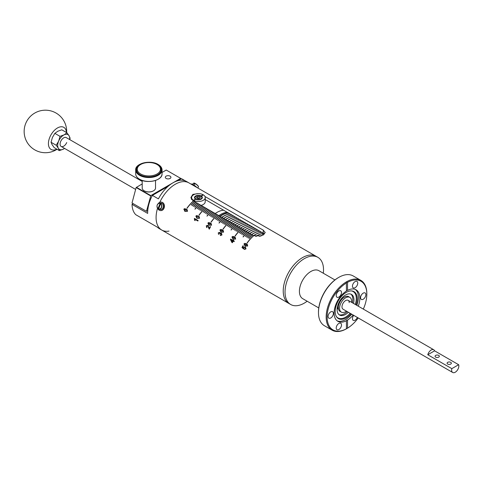 <?xml version="1.0" encoding="UTF-8"?>
<svg xmlns="http://www.w3.org/2000/svg" width="483" height="483" viewBox="0 0 483 483"><rect width="100%" height="100%" fill="white"/><g stroke="black" fill="none" stroke-linecap="round" stroke-linejoin="round"><path stroke-width="0.72" d="M340.678 311.746A8.573 4.951 -60 0 1 338.661 305.111A8.573 4.951 -60 0 1 344.397 297.069A8.573 4.951 -60 0 1 349.179 297.009M346.619 282.018L346.432 282.972A28.068 16.205 120 0 0 327.13 317.023A28.068 16.205 120 0 0 346.432 328.79L346.498 328.76A28.751 16.597 -60 0 1 332.123 330.185A28.751 16.597 -60 0 1 327.715 307.146A28.751 16.597 -60 0 1 346.498 281.812A28.751 16.597 -60 0 1 360.873 280.388A28.751 16.597 -60 0 1 366.826 293.549L366.826 294.105A28.068 16.205 120 0 0 347.531 282.338L346.619 282.018M346.371 282.573L346.432 291.032L346.619 290.494L347.531 290.398A18.203 10.511 -60 0 1 356.08 289.8A18.203 10.511 -60 0 1 358.271 306.186M346.432 291.032A18.203 10.511 -60 0 0 334.985 307.097A18.203 10.511 -60 0 0 337.877 321.328A18.203 10.511 -60 0 0 346.432 320.73L346.432 328.79L347.531 328.156A28.068 16.205 120 0 0 358.229 317.953M318.472 312.579L318.472 312.024A28.068 16.205 -60 0 1 338.317 277.647L338.8 277.369A28.751 16.597 120 0 0 318.472 312.579A28.751 16.597 120 0 0 324.425 325.735L332.123 330.185M337.122 309.307A1.274 0.737 120 0 0 337.176 309.277A1.274 0.737 120 0 0 338.009 308.154A1.274 0.737 120 0 0 337.816 307.134A1.274 0.737 120 0 0 337.363 307.11M348.364 312.253A11.906 6.877 -60 0 1 345.538 314.451A11.906 6.877 -60 0 1 339.585 315.043A11.906 6.877 -60 0 1 337.756 305.498A11.906 6.877 -60 0 1 345.538 295.004A11.906 6.877 -60 0 1 351.491 294.419A11.906 6.877 -60 0 1 353.465 303.415M339.042 314.662A11.906 6.877 120 0 0 344.397 313.793A11.906 6.877 120 0 0 347.223 311.595M352.324 302.756A11.906 6.877 120 0 0 350.893 294.135M302.473 257.644A27.217 15.716 120 0 0 284.692 281.625A27.217 15.716 120 0 0 288.864 303.439A27.217 15.716 -60 0 1 283.225 290.977A27.217 15.716 -60 0 1 295.107 263.585A27.217 15.716 -60 0 1 316.081 256.292A27.217 15.716 120 0 0 302.473 257.644M323.308 273.233A27.217 15.716 120 0 0 317.886 257.336A27.217 15.716 120 0 0 304.278 258.683A27.217 15.716 120 0 0 286.497 282.67A27.217 15.716 120 0 0 290.669 304.483A27.217 15.716 120 0 0 304.278 303.131A27.217 15.716 120 0 0 307.146 301.229M334.924 279.941L318.919 270.703A16.162 9.328 120 0 0 310.841 271.5A16.162 9.328 120 0 0 300.281 285.743A16.162 9.328 120 0 0 302.756 298.693L318.762 307.931M351.002 313.775A15.565 8.984 -60 0 1 346.196 317.82A15.565 8.984 -60 0 1 336.675 316.981A15.565 8.984 -60 0 1 336.663 304.272A15.565 8.984 -60 0 1 346.196 292.402A15.565 8.984 -60 0 1 351.715 290.929A15.565 8.984 -60 0 1 356.104 304.936M351.316 290.905A15.227 8.791 -60 0 1 355.259 304.453M350.157 313.292A15.227 8.791 -60 0 1 345.538 317.162A15.227 8.791 -60 0 1 336.458 316.649M351.702 314.185A18.203 10.511 -60 0 1 345.52 319.583A18.203 10.511 -60 0 1 337.176 320.857M328.096 316.468A3.743 2.161 120 0 0 328.869 318.182A3.743 2.161 120 0 0 331.755 317.174A3.743 2.161 120 0 0 333.391 313.413A3.743 2.161 120 0 0 332.612 311.698A3.743 2.161 120 0 0 329.726 312.7A3.743 2.161 120 0 0 328.096 316.468M336.216 295.542A3.743 2.161 120 0 0 336.989 297.25A3.743 2.161 120 0 0 339.875 296.248A3.743 2.161 120 0 0 341.505 292.481A3.743 2.161 120 0 0 340.732 290.772A3.743 2.161 120 0 0 337.846 291.774A3.743 2.161 120 0 0 336.216 295.542M355.102 287.693A3.743 2.161 120 0 0 357.547 284.396A3.743 2.161 120 0 0 356.973 281.396A3.743 2.161 120 0 0 355.102 281.583A3.743 2.161 120 0 0 352.656 284.879A3.743 2.161 120 0 0 353.23 287.874A3.743 2.161 120 0 0 355.102 287.693M360.572 297.715A3.743 2.161 120 0 0 361.35 299.43A3.743 2.161 120 0 0 364.23 298.428A3.743 2.161 120 0 0 365.866 294.66A3.743 2.161 120 0 0 365.094 292.946A3.743 2.161 120 0 0 362.208 293.948A3.743 2.161 120 0 0 360.572 297.715M353.695 315.333A3.743 2.161 120 0 0 352.451 318.641A3.743 2.161 120 0 0 353.23 320.356A3.743 2.161 120 0 0 357.342 317.44M338.861 329.545A3.743 2.161 120 0 0 341.306 326.248A3.743 2.161 120 0 0 340.732 323.248A3.743 2.161 120 0 0 338.861 323.435A3.743 2.161 120 0 0 336.416 326.731A3.743 2.161 120 0 0 336.989 329.732A3.743 2.161 120 0 0 338.861 329.545M353.164 315.025A18.203 10.511 -60 0 1 347.531 320.09L347.531 328.156M346.619 320.217L346.432 320.73L346.619 320.217L347.531 320.09M355.325 289.426A18.203 10.511 -60 0 1 356.81 305.347M360.873 280.388L353.176 275.944A28.751 16.597 120 0 0 338.8 277.369L338.317 277.647M363.331 309.108A28.068 16.205 120 0 0 366.826 294.105M347.531 290.398L347.531 282.338M228.676 213.069A22.284 12.866 120 0 0 220.17 216.39M228.556 212.997A22.284 12.866 120 0 0 220.049 216.318A22.284 12.866 120 0 1 228.556 212.997M221.806 217.332A22.284 12.866 -60 0 1 230.313 214.011M221.926 217.404A22.284 12.866 -60 0 1 230.433 214.084M223.671 218.407A22.284 12.866 -60 0 1 232.178 215.092M223.792 218.479A22.284 12.866 -60 0 1 232.299 215.158M225.537 219.487A22.284 12.866 -60 0 1 234.038 216.167M225.658 219.554A22.284 12.866 -60 0 1 234.158 216.233M227.402 220.562A22.284 12.866 -60 0 1 235.903 217.241M227.523 220.628A22.284 12.866 -60 0 1 236.024 217.314M229.262 221.637A22.284 12.866 -60 0 1 237.769 218.322M229.389 221.709A22.284 12.866 -60 0 1 237.89 218.388M231.128 222.717A22.284 12.866 -60 0 1 239.634 219.397M231.248 222.784A22.284 12.866 -60 0 1 239.755 219.463M232.993 223.792A22.284 12.866 -60 0 1 241.5 220.471M233.114 223.858A22.284 12.866 -60 0 1 241.621 220.544M234.859 224.867A22.284 12.866 -60 0 1 243.366 221.546M234.98 224.939A22.284 12.866 -60 0 1 243.486 221.619M236.724 225.941A22.284 12.866 -60 0 1 245.225 222.627M236.845 226.014A22.284 12.866 -60 0 1 245.346 222.693M238.59 227.022A22.284 12.866 -60 0 1 247.091 223.701M238.711 227.088A22.284 12.866 -60 0 1 247.211 223.774M240.449 228.097A22.284 12.866 -60 0 1 248.956 224.776M240.57 228.169A22.284 12.866 -60 0 1 249.077 224.849M242.315 229.171A22.284 12.866 -60 0 1 250.822 225.857M242.436 229.244A22.284 12.866 -60 0 1 250.943 225.923M244.181 230.252A22.284 12.866 -60 0 1 252.687 226.932M244.301 230.319A22.284 12.866 -60 0 1 252.808 226.998M246.046 231.327A22.284 12.866 -60 0 1 254.547 228.006M246.167 231.393A22.284 12.866 -60 0 1 254.668 228.079M247.912 232.401A22.284 12.866 -60 0 1 256.413 229.081M248.033 232.474A22.284 12.866 -60 0 1 256.533 229.153M249.771 233.476A22.284 12.866 -60 0 1 258.278 230.162M249.898 233.549A22.284 12.866 -60 0 1 258.399 230.228M251.637 234.557A22.284 12.866 -60 0 1 260.144 231.236M251.758 234.623A22.284 12.866 -60 0 1 260.265 231.309M253.503 235.632A22.284 12.866 -60 0 1 262.009 232.311M204.973 196.503L263.259 230.149L265.252 232.577L261.049 235.958L253.635 235.71A22.284 12.866 -60 0 1 262.13 232.383M255.755 236.441A22.284 12.866 -60 0 1 263.821 233.392M255.936 236.471A22.284 12.866 -60 0 1 263.923 233.464M259.534 236.344A22.284 12.866 -60 0 1 263.688 234.738M259.951 236.253A22.284 12.866 -60 0 1 263.44 234.895M218.847 215.623A22.284 12.866 -60 0 1 227.354 212.303M228.314 212.858A22.284 12.866 120 0 0 219.813 216.179M223.744 210.22A22.284 12.866 120 0 0 215.237 213.54M447.723 364.073A2.125 1.226 0 0 0 450.041 364.339A2.125 1.226 0 0 0 451.351 363.204A2.125 1.226 0 0 0 450.73 362.335A2.125 1.226 0 0 0 448.411 362.069A2.125 1.226 0 0 0 447.101 363.204A2.125 1.226 0 0 0 447.723 364.073M435.696 357.13A2.125 1.226 0 0 0 438.015 357.396A2.125 1.226 0 0 0 439.325 356.261A2.125 1.226 0 0 0 438.703 355.391A2.125 1.226 0 0 0 436.384 355.126A2.125 1.226 0 0 0 435.074 356.261A2.125 1.226 0 0 0 435.696 357.13M458.645 364.713A5.102 2.946 -60 0 1 458.85 365.981A5.102 2.946 -60 0 1 456.622 371.119A5.102 2.946 -60 0 1 452.692 372.484A5.102 2.946 -60 0 1 451.635 370.147A5.102 2.946 -60 0 1 451.84 368.644L458.645 364.713L434.585 350.821A5.102 2.946 120 0 0 433.734 349.758A5.102 2.946 120 0 0 427.781 354.751L451.84 368.644M427.781 354.751L434.585 350.821M205.227 199.533L264.569 234.014M191.22 198.905L191.618 198.247M253.635 235.71L192.892 200.638L190.894 197.505L192.892 194.377L198.241 193.641M183.262 242.466L184.874 243.384M183.383 242.484L183.051 242.339M184.035 242.883L185.877 243.939A27.217 15.716 -60 0 0 186.559 244.374L195.023 249.258A27.217 15.716 -60 0 1 194.891 249.18L195.778 249.693A27.217 15.716 -60 0 1 194.921 249.113L198.561 251.299A27.217 15.716 -60 0 0 198.682 251.371A27.217 15.716 -60 0 0 198.809 251.444M186.347 244.247A27.217 15.716 -60 0 1 186.136 244.126A27.217 15.716 -60 0 1 185.665 243.837L185.357 243.68M185.188 243.583L184.657 243.263M198.537 251.287L196.466 250.091M196.128 249.892A27.217 15.716 -60 0 1 196.044 249.85L195.156 249.337A27.217 15.716 -60 0 1 195.023 249.258M207.31 256.352L208.716 257.143M207.436 256.388L207.129 256.219M208.584 257.083L210.099 257.958M210.123 257.976L208.958 257.216M220.779 264.129L218.95 263.048A27.217 15.716 -60 0 0 219.505 263.392L220.447 263.935M219.294 263.271A27.217 15.716 -60 0 1 219.083 263.15A27.217 15.716 -60 0 1 218.183 262.559L222.258 264.968M220.997 264.219L222.518 265.131M290.669 304.483L234.768 272.207A27.217 15.716 -60 0 0 234.798 272.225L231.14 270.112A27.217 15.716 -60 0 1 231.109 270.094L222.735 265.258M231.109 270.094A27.217 15.716 -60 0 1 230.88 269.955L234.623 272.122A27.217 15.716 -60 0 0 234.768 272.207M183.033 242.339L161.72 230.029A27.217 15.716 -60 0 1 156.081 217.573A27.217 15.716 -60 0 1 157.536 208.258A27.217 15.716 -60 0 0 161.72 230.029A27.217 15.716 -60 0 0 169.014 231.097M159.788 202.317A27.217 15.716 -60 0 1 188.938 182.888A27.217 15.716 -60 0 0 175.329 184.234A27.217 15.716 -60 0 0 159.788 202.317M193.363 201.006L193.484 201.079A27.217 15.716 120 0 0 187.006 208.378L186.885 208.306A27.217 15.716 120 0 1 193.363 201.006L193.417 201.139M205.396 207.95L205.516 208.022A27.217 15.716 120 0 0 199.032 215.321L198.911 215.249A27.217 15.716 120 0 1 205.396 207.95L205.444 208.082M217.422 214.899L217.543 214.965A27.217 15.716 120 0 0 211.065 222.265L210.944 222.198A27.217 15.716 120 0 1 217.422 214.899L217.477 215.026M229.449 221.842L229.57 221.914A27.217 15.716 120 0 0 223.092 229.208L222.971 229.141A27.217 15.716 120 0 1 229.449 221.842L229.503 221.969M241.482 228.785L241.603 228.857A27.217 15.716 120 0 0 235.118 236.157L234.998 236.084A27.217 15.716 120 0 1 241.482 228.785L241.53 228.918M253.509 235.734L253.629 235.801A27.217 15.716 120 0 0 247.151 243.1L247.03 243.027A27.217 15.716 120 0 1 253.509 235.734L253.563 235.861M194.933 209.121A27.199 15.704 120 0 1 199.382 204.49L199.497 204.55A27.217 15.716 120 0 0 195.047 209.181L194.927 209.115A27.217 15.716 120 0 1 199.376 204.478L199.491 204.557M206.959 216.064A27.199 15.704 120 0 1 211.409 211.439L211.53 211.494A27.217 15.716 120 0 0 207.074 216.13L206.953 216.058A27.217 15.716 120 0 1 211.409 211.427L211.524 211.5M218.992 223.007A27.199 15.704 120 0 1 223.442 218.382L223.557 218.437A27.217 15.716 120 0 0 219.101 223.074L218.98 223.001A27.217 15.716 120 0 1 223.436 218.37L223.551 218.443M231.019 229.956A27.199 15.704 120 0 1 235.469 225.326L235.583 225.386A27.217 15.716 120 0 0 231.134 230.017L231.013 229.95A27.217 15.716 120 0 1 235.469 225.313L235.577 225.392M243.052 236.899A27.199 15.704 120 0 1 247.495 232.269L247.616 232.329A27.217 15.716 120 0 0 243.16 236.96L243.04 236.893A27.217 15.716 120 0 1 247.495 232.257L247.61 232.335M247.839 237.793L247.719 237.727A27.217 15.716 120 0 1 251.106 234.346L251.226 234.412A27.217 15.716 120 0 0 247.839 237.793M241.826 234.321L241.705 234.249A27.217 15.716 120 0 1 245.086 230.868L245.207 230.94A27.217 15.716 120 0 0 241.826 234.321M235.813 230.85L235.692 230.777A27.217 15.716 120 0 1 239.073 227.396L239.194 227.469A27.217 15.716 120 0 0 235.813 230.85M229.793 227.378L229.673 227.306A27.217 15.716 120 0 1 233.06 223.925L233.18 223.997A27.217 15.716 120 0 0 229.793 227.378M223.78 223.907L223.659 223.834A27.217 15.716 120 0 1 227.046 220.453L227.167 220.526A27.217 15.716 120 0 0 223.78 223.907M217.767 220.429L217.646 220.363A27.217 15.716 120 0 1 221.033 216.982L221.154 217.048A27.217 15.716 120 0 0 217.767 220.429M211.753 216.958L211.632 216.891A27.217 15.716 120 0 1 215.013 213.51L215.134 213.577A27.217 15.716 120 0 0 211.753 216.958M205.74 213.486L205.619 213.42A27.217 15.716 120 0 1 209 210.039L209.121 210.105A27.217 15.716 120 0 0 205.74 213.486M199.721 210.014L199.6 209.942A27.217 15.716 120 0 1 202.987 206.561L203.108 206.633A27.217 15.716 120 0 0 199.721 210.014M193.707 206.543L193.586 206.47A27.217 15.716 120 0 1 196.973 203.089L197.094 203.162A27.217 15.716 120 0 0 193.707 206.543M246.638 237.099L246.517 237.032A27.217 15.716 120 0 1 249.898 233.651L250.019 233.718A27.217 15.716 120 0 0 246.638 237.099M240.619 233.627L240.504 233.555A27.217 15.716 120 0 1 243.885 230.174L244.006 230.246A27.217 15.716 120 0 0 240.619 233.627M234.605 230.156L234.484 230.083A27.217 15.716 120 0 1 237.871 226.702L237.992 226.775A27.217 15.716 120 0 0 234.605 230.156M228.592 226.684L228.471 226.612A27.217 15.716 120 0 1 231.858 223.231L231.979 223.303A27.217 15.716 120 0 0 228.592 226.684M222.578 223.206L222.458 223.14A27.217 15.716 120 0 1 225.845 219.759L225.966 219.825A27.217 15.716 120 0 0 222.578 223.206M216.565 219.735L216.444 219.668A27.217 15.716 120 0 1 219.825 216.287L219.946 216.354A27.217 15.716 120 0 0 216.565 219.735M210.552 216.263L210.431 216.197A27.217 15.716 120 0 1 213.812 212.816L213.933 212.882A27.217 15.716 120 0 0 210.552 216.263M204.532 212.792L204.412 212.725A27.217 15.716 120 0 1 207.799 209.344L207.919 209.411A27.217 15.716 120 0 0 204.532 212.792M198.519 209.32L198.398 209.248A27.217 15.716 120 0 1 201.785 205.867L201.906 205.939A27.217 15.716 120 0 0 198.519 209.32M192.506 205.849L192.385 205.776A27.217 15.716 120 0 1 195.772 202.395L195.893 202.468A27.217 15.716 120 0 0 192.506 205.849M245.43 236.404L245.31 236.338A27.217 15.716 120 0 1 248.697 232.957L248.817 233.023A27.217 15.716 120 0 0 245.43 236.404M239.417 232.933L239.296 232.86A27.217 15.716 120 0 1 242.683 229.479L242.804 229.552A27.217 15.716 120 0 0 239.417 232.933M233.404 229.461L233.283 229.389A27.217 15.716 120 0 1 236.67 226.008L236.791 226.08A27.217 15.716 120 0 0 233.404 229.461M227.39 225.99L227.27 225.917A27.217 15.716 120 0 1 230.657 222.536L230.777 222.609A27.217 15.716 120 0 0 227.39 225.99M221.377 222.512L221.256 222.446A27.217 15.716 120 0 1 224.637 219.065L224.758 219.131A27.217 15.716 120 0 0 221.377 222.512M215.358 219.041L215.243 218.974A27.217 15.716 120 0 1 218.624 215.593L218.745 215.66A27.217 15.716 120 0 0 215.358 219.041M209.344 215.569L209.224 215.503A27.217 15.716 120 0 1 212.611 212.122L212.731 212.188A27.217 15.716 120 0 0 209.344 215.569M203.331 212.097L203.21 212.031A27.217 15.716 120 0 1 206.597 208.65L206.718 208.716A27.217 15.716 120 0 0 203.331 212.097M197.318 208.626L197.197 208.553A27.217 15.716 120 0 1 200.584 205.172L200.705 205.245A27.217 15.716 120 0 0 197.318 208.626M191.304 205.154L191.183 205.082A27.217 15.716 120 0 1 194.564 201.701L194.685 201.773A27.217 15.716 120 0 0 191.304 205.154M249.041 238.487L248.92 238.421A27.217 15.716 120 0 1 252.307 235.04L252.428 235.106A27.217 15.716 120 0 0 249.041 238.487M243.027 235.016L242.907 234.943A27.217 15.716 120 0 1 246.294 231.562L246.415 231.635A27.217 15.716 120 0 0 243.027 235.016M237.014 231.544L236.893 231.472A27.217 15.716 120 0 1 240.274 228.091L240.395 228.163A27.217 15.716 120 0 0 237.014 231.544M231.001 228.073L230.88 228A27.217 15.716 120 0 1 234.261 224.619L234.382 224.692A27.217 15.716 120 0 0 231.001 228.073M224.981 224.601L224.861 224.529A27.217 15.716 120 0 1 228.248 221.148L228.368 221.22A27.217 15.716 120 0 0 224.981 224.601M218.968 221.123L218.847 221.057A27.217 15.716 120 0 1 222.234 217.676L222.355 217.742A27.217 15.716 120 0 0 218.968 221.123M212.955 217.652L212.834 217.585A27.217 15.716 120 0 1 216.221 214.204L216.342 214.271A27.217 15.716 120 0 0 212.955 217.652M206.941 214.18L206.821 214.114A27.217 15.716 120 0 1 210.208 210.733L210.322 210.799A27.217 15.716 120 0 0 206.941 214.18M200.928 210.709L200.807 210.636A27.217 15.716 120 0 1 204.188 207.255L204.309 207.328A27.217 15.716 120 0 0 200.928 210.709M194.909 207.237L194.794 207.165A27.217 15.716 120 0 1 198.175 203.784L198.296 203.856A27.217 15.716 120 0 0 194.909 207.237M244.38 249.457L244.573 248.956L245.63 248.667L245.183 247.399L243.951 247.682L243.674 248.968L242.001 247.55A27.217 15.716 -60 0 1 242.985 245.744L243.402 245.992A27.217 15.716 -60 0 0 242.629 247.399L243.432 248.087L243.643 247.338L245.412 246.922L246.01 248.884L244.368 249.451L244.567 248.95L245.642 248.673L245.183 247.399M245.11 246.131L243.969 243.903L244.857 243.335L246.559 243.843L247.278 244.344L247.664 246.046L244.905 246.01M232.347 242.738L231.925 242.496L232.347 242.738A27.217 15.716 -60 0 1 233.174 241.156L234.062 241.669A27.217 15.716 -60 0 1 234.321 241.204L233.428 240.691A27.217 15.716 -60 0 1 233.724 240.172L233.301 239.93A27.217 15.716 -60 0 0 233.005 240.449L233.005 240.449A27.199 15.704 -60 0 1 233.313 239.93L233.301 239.93M230.675 239.097A27.199 15.704 -60 0 0 230.433 239.538L231.937 242.496L230.421 239.532A27.217 15.716 -60 0 1 230.663 239.091L233.005 240.449M233.078 239.188L231.937 236.96L232.824 236.392L234.527 236.893L235.251 237.401L235.638 239.097L232.878 239.067M220.441 235.613L220.514 235.064L221.582 234.762L221.244 233.579L220.019 234.249L219.487 232.794L218.63 233.06L218.564 234.472L218.25 232.854L219.771 232.347L220.224 233.271L221.498 233.114L221.951 234.986L220.314 235.559L220.508 235.064L221.588 234.768L221.238 233.579M221.051 232.245L219.91 230.011L220.797 229.443L222.5 229.95L223.218 230.457L223.605 232.154L220.852 232.118M209.278 229.19L208.415 227.487L209.266 229.184A27.217 15.716 -60 0 1 210.558 226.799L210.135 226.551L210.558 226.799M207.654 225.73L208.415 227.487L207.612 225.706M207.642 225.724L206.633 226.05L207.008 227.191L206.718 227.638L206.271 225.815L207.913 225.271L209.175 228.296A27.217 15.716 -60 0 1 210.135 226.551A27.199 15.704 -60 0 0 209.187 228.296L209.175 228.296M207.877 223.068L209.03 225.301L207.877 223.068L208.771 222.5L211.192 223.514L211.578 225.211L208.819 225.175M197.879 221.009L195.023 219.36L195.09 220.622L194.673 220.375L194.317 218.733A27.217 15.716 -60 0 1 194.48 218.431L198.139 220.544A27.217 15.716 -60 0 0 197.879 221.009L195.023 219.36M195.85 216.124L197.004 218.358L195.85 216.124L196.738 215.557L199.165 216.565L199.551 218.268L196.792 218.231M183.824 209.175L184.971 211.415L183.824 209.175L184.711 208.614L187.132 209.622L187.519 211.319L184.76 211.288M186.082 244.078A27.199 15.704 -60 0 1 185.677 243.824L184.693 243.245M195.778 249.693L195.79 249.681A27.199 15.704 -60 0 1 195.041 249.18M196.478 250.061L195.597 249.524A27.217 15.716 -60 0 0 196.201 249.94L197.843 250.864M197.831 250.882L195.591 249.536M219.028 263.096A27.199 15.704 -60 0 1 218.322 262.637M219.469 263.344L218.95 263.048M233.736 271.603L232.673 270.927M183.83 209.181L184.717 208.62L187.138 209.622M185.237 210.95L187.162 211.095L186.818 210.027L184.186 209.411L185.237 210.95L187.156 211.089L186.818 210.027M195.856 216.13L196.75 215.563L199.165 216.571M197.263 217.899L199.189 218.044L198.845 216.97L198.151 216.499L196.213 216.36L197.263 217.899L199.183 218.038L198.839 216.964M195.09 220.616L194.323 218.739A27.199 15.704 -60 0 1 194.486 218.437M207.889 223.074L208.777 222.506L211.198 223.514M209.296 224.843L211.222 224.987L210.872 223.913L208.245 223.303L209.296 224.843L211.21 224.981L210.866 223.907M206.73 227.644L206.277 225.815L207.919 225.277M219.91 230.011L220.803 229.449L223.224 230.457M221.057 232.251L219.916 230.017M221.323 231.786L223.249 231.931L222.904 230.862L220.272 230.246L221.323 231.786L223.243 231.925L222.904 230.862M220.031 234.255L219.499 232.8M218.57 234.478L218.256 232.86L219.777 232.347M220.224 233.271L221.51 233.12M233.09 239.194L231.943 236.966L232.836 236.398L235.251 237.407M233.349 238.735L235.275 238.874L234.931 237.805L232.299 237.189L233.349 238.735L235.269 238.868L234.931 237.805M233.313 239.93L233.724 240.172M233.18 241.156L234.062 241.669M232.758 240.914L231.122 239.966L232.16 242.031A27.199 15.704 -60 0 1 232.758 240.914L231.122 239.966M232.172 242.031L232.16 242.031A27.217 15.716 -60 0 1 232.752 240.908M245.116 246.137L243.975 243.909L244.863 243.341L247.284 244.35M244.99 245.436L247.308 245.823L246.964 244.748L244.332 244.138L245.382 245.678L247.296 245.817L246.952 244.742M245.388 245.684L244.984 245.43M243.68 248.974L242.013 247.556A27.199 15.704 -60 0 1 242.991 245.75M243.432 248.087L243.655 247.338L245.424 246.928M198.29 203.862L198.175 203.784A27.199 15.704 120 0 0 194.8 207.171M204.303 207.334L204.188 207.255A27.199 15.704 120 0 0 200.813 210.642M210.316 210.805L210.208 210.733A27.199 15.704 120 0 0 206.827 214.114M216.336 214.277L216.221 214.204A27.199 15.704 120 0 0 212.846 217.591M222.349 217.748L222.234 217.676A27.199 15.704 120 0 0 218.859 221.063M228.362 221.226L228.248 221.148A27.199 15.704 120 0 0 224.873 224.535M234.376 224.698L234.261 224.619A27.199 15.704 120 0 0 230.886 228.006M240.274 228.091L240.28 228.103A27.199 15.704 120 0 0 236.899 231.478M246.402 231.641L246.294 231.562A27.199 15.704 120 0 0 242.919 234.949M252.422 235.112L252.307 235.04A27.199 15.704 120 0 0 248.932 238.421M194.679 201.779L194.564 201.701A27.199 15.704 120 0 0 191.19 205.088M200.693 205.251L200.584 205.172A27.199 15.704 120 0 0 197.203 208.559M206.712 208.722L206.597 208.65A27.199 15.704 120 0 0 203.222 212.031M212.725 212.194L212.611 212.122A27.199 15.704 120 0 0 209.236 215.509M218.739 215.666L218.624 215.593A27.199 15.704 120 0 0 215.249 218.98M224.637 219.065L224.643 219.077A27.199 15.704 120 0 0 221.262 222.452M230.765 222.615L230.657 222.536A27.199 15.704 120 0 0 227.276 225.923M236.785 226.086L236.67 226.008A27.199 15.704 120 0 0 233.295 229.395M242.798 229.558L242.683 229.479A27.199 15.704 120 0 0 239.308 232.866M248.697 232.957L248.703 232.963A27.199 15.704 120 0 0 245.322 236.338M195.881 202.474L195.772 202.395A27.199 15.704 120 0 0 192.397 205.782M201.9 205.945L201.785 205.867A27.199 15.704 120 0 0 198.41 209.254M207.913 209.417L207.799 209.344A27.199 15.704 120 0 0 204.424 212.725M213.927 212.888L213.812 212.816A27.199 15.704 120 0 0 210.437 216.203M219.94 216.36L219.825 216.287A27.199 15.704 120 0 0 216.45 219.674M225.953 219.831L225.845 219.759A27.199 15.704 120 0 0 222.464 223.146M231.973 223.309L231.858 223.231A27.199 15.704 120 0 0 228.483 226.618M237.986 226.781L237.871 226.702A27.199 15.704 120 0 0 234.496 230.089M244 230.252L243.885 230.174A27.199 15.704 120 0 0 240.51 233.561M250.013 233.724L249.898 233.651A27.199 15.704 120 0 0 246.523 237.032M197.088 203.168L196.973 203.089A27.199 15.704 120 0 0 193.598 206.476M203.101 206.639L202.987 206.561A27.199 15.704 120 0 0 199.612 209.948M209 210.039L209.006 210.051A27.199 15.704 120 0 0 205.625 213.42M215.128 213.583L215.013 213.51A27.199 15.704 120 0 0 211.639 216.897M221.142 217.054L221.033 216.982A27.199 15.704 120 0 0 217.658 220.369M227.161 220.526L227.046 220.453A27.199 15.704 120 0 0 223.671 223.84M233.06 223.925L233.066 223.937A27.199 15.704 120 0 0 229.685 227.312M239.188 227.475L239.073 227.396A27.199 15.704 120 0 0 235.698 230.783M245.201 230.946L245.086 230.868A27.199 15.704 120 0 0 241.711 234.255M251.214 234.418L251.106 234.346A27.199 15.704 120 0 0 247.725 237.727M253.539 235.849A27.048 15.619 120 0 0 247.115 243.082M241.512 228.906A27.048 15.619 120 0 0 235.088 236.133M229.479 221.957A27.048 15.619 120 0 0 223.055 229.19M217.453 215.013A27.048 15.619 120 0 0 211.029 222.246M205.426 208.07A27.048 15.619 120 0 0 199.002 215.303M193.393 201.127A27.048 15.619 120 0 0 186.969 208.354M191.256 198.978A22.115 12.769 -60 0 1 191.618 198.742M349.203 302.678A5.102 2.946 120 0 0 348.146 300.341A5.102 2.946 120 0 0 344.216 301.712A5.102 2.946 120 0 0 341.988 306.85A5.102 2.946 120 0 0 343.045 309.186L452.692 372.484M351.552 302.31A8.507 4.908 120 0 0 351.612 301.289A8.507 4.908 120 0 0 349.849 297.395L348.648 296.701A8.507 4.908 120 0 0 342.091 298.983A8.507 4.908 120 0 0 338.378 307.544A8.507 4.908 120 0 0 340.141 311.438L341.342 312.133A8.507 4.908 120 0 0 346.45 311.149M349.849 297.395A8.507 4.908 120 0 0 343.298 299.677A8.507 4.908 120 0 0 339.585 308.239A8.507 4.908 120 0 0 341.342 312.133M133.223 203.681L132.034 204.369L147.671 213.401A27.217 15.716 -60 0 1 152.387 195.398L158.4 198.869A27.217 15.716 -60 0 1 172.92 182.846A27.217 15.716 -60 0 1 186.529 181.499L317.886 257.336M185.55 181.01L181.427 178.632L177.696 180.787M161.72 230.029L159.312 228.64A27.217 15.716 -60 0 1 157.434 227.209L135.783 214.706A27.217 15.716 120 0 1 132.034 204.369M152.387 195.398L168.144 186.299M135.638 189.439L61.148 146.434A5.102 2.946 -60 0 1 60.363 142.34A5.102 2.946 -60 0 1 63.696 137.842A5.102 2.946 -60 0 1 66.249 137.589A5.102 2.946 120 0 0 60.677 141.477A5.102 2.946 120 0 0 61.148 146.434A5.102 2.946 120 0 0 66.72 142.545M170.094 178.438A2.807 1.618 180 0 1 167.033 178.788A2.807 1.618 180 0 1 165.301 177.291A2.807 1.618 180 0 1 166.128 176.144A2.807 1.618 180 0 1 169.183 175.794A2.807 1.618 180 0 1 170.916 177.291A2.807 1.618 180 0 1 170.094 178.438M147.744 210.576L146.458 211.319L132.022 202.987L136.14 187.543L142.201 183.914M136.381 187.277L150.817 195.609L172.86 182.882M172.986 182.809L180.672 178.372L166.237 170.04L162.046 172.455M180.672 178.372L181.01 178.873M150.817 195.609L146.458 211.319M150.575 195.881L136.14 187.543M140.656 173.971A11.604 6.702 0 0 0 157.072 173.971A11.604 6.702 0 0 0 157.072 164.498L157.549 164.775A12.286 7.094 180 0 1 157.549 174.804A12.286 7.094 180 0 1 140.179 174.804A12.286 7.094 180 0 1 140.179 164.775L140.656 164.498A11.604 6.702 0 0 0 140.656 173.971M153.419 190.863A6.237 3.598 180 0 1 153.274 190.948A6.237 3.598 180 0 1 144.453 190.948L144.151 190.773A6.659 3.846 0 0 0 153.576 190.773A6.659 3.846 0 0 0 155.526 188.056L155.526 180.455M142.201 180.455L142.201 188.056A6.659 3.846 0 0 0 144.151 190.773L144.453 190.948M157.549 164.775L157.072 164.498A11.604 6.702 0 0 0 140.656 164.498M66.443 132.499A12.757 7.366 120 0 0 57.139 128.164A12.757 7.366 120 0 0 48.421 143.608A12.757 7.366 120 0 0 56.831 149.144M158.303 203.554A4.25 3.357 95.1 0 1 161.129 202.093A4.25 3.357 95.1 0 1 163.924 207.569A4.25 3.357 95.1 0 1 160.374 210.57A4.25 3.357 95.1 0 1 157.85 208.632M161.286 202.117A4.25 3.357 95.1 0 1 161.443 202.123A4.25 3.357 95.1 0 1 164.238 207.599A4.25 3.357 95.1 0 1 160.688 210.594A4.25 3.357 95.1 0 1 160.531 210.576M196.883 187.476A4.25 0.9 -141.2 0 0 194.884 185.714A4.25 0.9 -141.2 0 0 191.401 184.059L191.262 184.228M194.752 186.245A4.25 0.9 -141.2 0 0 194.571 186.106A4.25 0.9 -141.2 0 0 191.516 184.373M64.547 148.396A8.507 4.908 -60 0 1 63.37 149.138L64.589 148.42M69.655 139.557A8.507 4.908 120 0 0 69.063 135.777A8.507 4.908 120 0 0 64.028 134.884A8.507 4.908 120 0 0 58.66 141.121A8.507 4.908 120 0 0 58.334 148.245A8.507 4.908 120 0 0 63.37 149.138L59.361 150.605L54.181 147.617L52.079 144.634L51.047 142.274L56.227 145.262L58.334 148.245L59.361 150.605M66.962 132.795L64.028 134.884L60.025 136.357L54.845 133.362L57.773 131.273L61.782 129.806L66.962 132.795L69.063 135.777L70.095 138.138L69.787 139.635M54.845 133.362L52.405 137.51L51.047 142.274M60.025 136.357L58.66 141.121L56.227 145.262M195.452 183.643C197.577 185.176 198.579 186.269 198.453 186.921A3.037 0.64 -141.2 0 0 195.313 183.691L194.758 184.313A3.115 0.658 -141.2 0 0 194.444 184.12A3.115 0.658 -141.2 0 0 194.154 183.963L194.715 183.341A3.037 0.64 -141.2 0 0 193.719 183.117L192.608 184.271M195.47 183.655L195.47 183.655A2.868 0.604 38.8 0 1 198.435 186.637M195.217 183.8L193.719 183.117M160.754 203.645A3.037 2.397 95.1 0 1 161.588 207.316A3.037 2.397 95.1 0 1 158.853 209.193L160.181 209.507A3.23 2.548 -84.9 0 0 163.157 207.292A3.23 2.548 -84.9 0 0 161.896 203.385A3.23 2.548 -84.9 0 0 160.754 203.108L159.39 203.18A3.037 2.397 95.1 0 1 160.151 203.295L157.989 208.614L158.527 208.891A3.115 2.457 95.1 0 0 158.599 208.946L160.597 203.79L161.31 203.621A3.115 2.457 95.1 0 0 161.02 203.421A3.115 2.457 95.1 0 0 160.706 203.271L160.151 203.295M158.617 209.121L158.853 209.193A3.037 2.397 95.1 0 1 158.629 209.127L158.593 208.958A2.868 2.264 -84.9 0 0 161.322 207.37A2.868 2.264 -84.9 0 0 160.597 203.79M159.994 203.446A2.868 2.264 -84.9 0 0 157.265 205.034A2.868 2.264 -84.9 0 0 157.989 208.614L158.026 208.777M160.706 203.271L158.527 208.891M197.909 196.466L199.823 196.762L200.336 197.867L198.936 198.676L197.022 198.38L196.509 197.275L197.909 196.466L197.909 197.994L199.654 198.259M199.823 198.163L199.823 196.762M199.527 198.338A1.721 0.99 0 0 0 198.869 198.139A1.721 0.99 0 0 0 197.209 198.398L197.191 198.404A1.721 0.99 0 0 1 197.209 198.398L197.909 197.994M201.188 196.249A3.912 2.258 0 0 1 201.308 196.321L203.355 194.86A6.804 3.93 0 0 1 205.227 197.571A6.804 3.93 0 0 1 201.103 201.182A6.804 3.93 0 0 1 193.731 200.415L195.778 199.238A3.912 2.258 0 0 0 199.998 199.636A3.912 2.258 0 0 0 202.335 197.571A3.912 2.258 0 0 0 201.308 196.044L201.067 195.905A3.912 2.258 0 0 0 196.847 195.5A3.912 2.258 0 0 0 194.51 197.571A3.912 2.258 0 0 0 195.537 199.099L195.537 199.376M193.49 200.554L193.731 200.693A6.804 3.93 180 0 1 193.611 200.626A6.804 3.93 180 0 1 193.49 200.554L193.49 200.276A6.804 3.93 0 0 1 191.618 197.571L191.618 199.545M201.067 205.36A6.804 3.93 0 0 0 205.227 201.737L205.227 197.571M203.114 194.999L203.114 194.721A6.804 3.93 0 0 0 195.742 193.961A6.804 3.93 0 0 0 191.618 197.571M203.114 194.721L201.067 195.905M195.537 199.099L193.49 200.276M263.259 230.149L263.259 233.035M139.659 175.106A13.011 7.511 0 0 0 158.068 175.106A13.011 7.511 0 0 0 158.068 164.48A13.011 7.511 0 0 0 139.659 164.48A13.011 7.511 0 0 0 139.659 175.106M158.189 164.546A13.186 7.613 180 0 1 162.046 169.931A13.186 7.613 180 0 1 153.908 176.959A13.186 7.613 180 0 1 139.539 175.311A13.186 7.613 180 0 1 135.681 169.931A13.186 7.613 180 0 1 139.599 164.51M158.128 179.235A13.011 7.511 180 0 1 139.659 179.271M139.539 179.199A13.186 7.613 0 0 0 153.908 180.853A13.186 7.613 0 0 0 162.046 173.82C162.668 180.388 147.152 184.144 139.575 179.278C137.033 177.762 135.735 175.945 135.681 173.82A13.186 7.613 0 0 0 139.539 179.199M157.023 226.968A13.186 7.613 0 0 0 158.092 227.795M193.997 183.069A2.868 0.604 38.8 0 1 194.818 183.286M157.983 208.741A3.037 2.397 95.1 0 1 157.102 205.402A3.037 2.397 95.1 0 1 159.39 203.18C156.818 204.297 156.359 206.156 158.001 208.765M194.601 198.06A3.828 2.21 180 0 1 194.595 197.915C196.466 195.066 198.966 194.836 202.093 197.227L202.25 197.915A3.828 2.21 180 0 1 202.244 198.06M201.707 197.064A3.405 1.962 0 0 0 197.541 195.675A3.405 1.962 0 0 0 195.138 198.078A3.405 1.962 0 0 0 199.304 199.467A3.405 1.962 0 0 0 201.707 197.064M202.117 197.348A3.828 2.21 180 0 1 202.25 197.915L202.25 198.036M433.734 349.758L348.146 300.341M219.083 263.15L210.612 258.26M207.086 256.225L198.682 251.371M186.136 244.126L185.333 243.667M142.201 181.445L66.249 137.589M162.046 173.82L162.046 169.931C161.992 167.806 160.694 165.983 158.152 164.468C150.575 159.607 135.059 163.357 135.681 169.931L135.681 173.82M153.274 190.948L153.576 190.773M158.527 228.133L156.89 226.889M66.648 132.614A21.264 21.264 0 0 0 56.046 113.04A21.264 21.264 0 0 0 24.15 131.454A21.264 21.264 0 0 0 57.036 149.265M161.129 202.093L161.443 202.123M160.374 210.57L160.688 210.594M198.453 186.921L197.746 187.978"/></g></svg>

